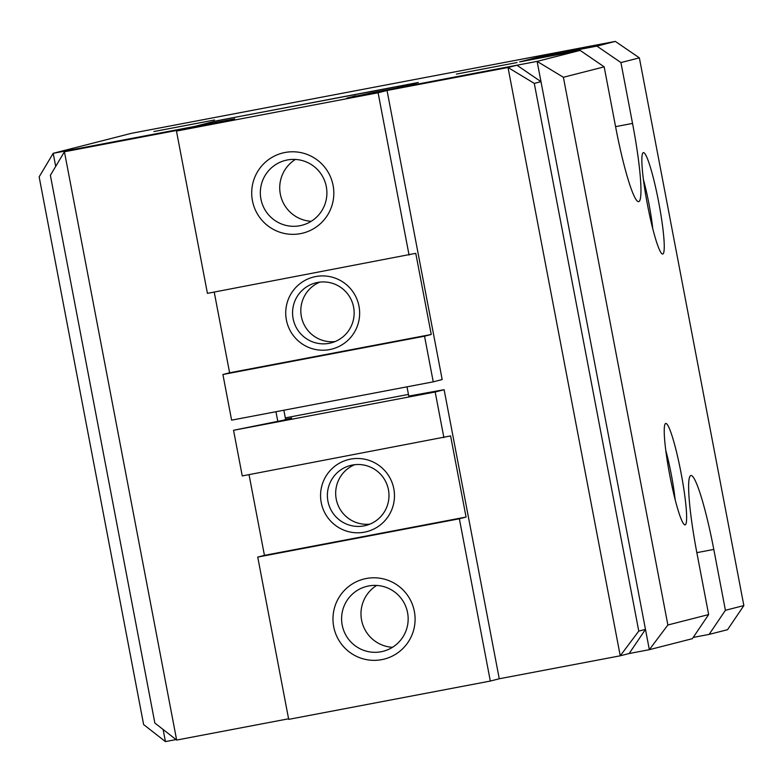 <?xml version="1.0" encoding="UTF-8"?>
<svg xmlns="http://www.w3.org/2000/svg" width="783" height="783" viewBox="0 0 783 783"><rect width="100%" height="100%" fill="white"/><g stroke="black" fill="none" stroke-linecap="round" stroke-linejoin="round"><path stroke-width="1.17" d="M632.537 123.42A77.448 8.633 -100.8 0 1 638.674 201.642A77.448 8.633 -100.8 0 1 638.615 201.652A77.448 8.633 -100.8 0 1 615.781 127.707L604.173 66.849L580.134 50.396L519.648 61.886L536.414 57.599L596.9 46.109L620.929 62.562L632.537 123.42L615.575 126.64M604.173 66.849L563.388 77.272L667.87 624.991L708.654 614.567L697.046 553.708A77.448 8.633 -100.8 0 1 690.909 475.496A77.448 8.633 -100.8 0 1 690.968 475.487A77.448 8.633 -100.8 0 1 713.802 549.431L725.41 610.29L743.85 605.572L727.554 629.689L709.124 634.406L693.209 637.421M652.777 228.822A42.683 4.757 79.2 0 0 648.931 203.756A42.683 4.757 79.2 0 0 643.43 179.62M658.63 201.857A51.629 5.755 -100.8 0 1 661.987 253.809A51.629 5.755 -100.8 0 1 647.463 204.706A51.629 5.755 -100.8 0 1 642.843 152.998A51.629 5.755 -100.8 0 1 658.63 201.857M675.152 499.681A42.683 4.757 79.2 0 0 671.305 474.615A42.683 4.757 79.2 0 0 665.804 450.479M681.004 472.707A51.629 5.755 -100.8 0 1 684.362 524.659A51.629 5.755 -100.8 0 1 669.837 475.565A51.629 5.755 -100.8 0 1 665.207 423.857A51.629 5.755 -100.8 0 1 681.004 472.707M456.362 74.091L517.044 62.542L456.362 74.091M153.918 131.534L214.591 119.995L153.918 131.534M536.609 58.666L536.414 57.599M563.388 77.272L537.118 61.387L580.134 50.396M596.9 46.109L615.33 41.401L639.368 57.854L620.929 62.562M639.368 57.854L743.85 605.572M725.41 610.29L709.124 634.406M667.87 624.991L649.342 649.684L629.16 653.521L645.476 629.395L649.342 649.684L692.358 638.683L708.654 614.567M176.048 739.583L165.428 741.599L163.118 729.482M615.33 41.401L131.427 133.316L53.205 153.311L194.35 126.503L216.695 120.788L418.328 82.489L395.983 88.205L537.118 61.387L540.994 81.677L516.937 65.224L370.555 93.03L351.753 97.19L508.02 67.504L516.937 65.224M219.729 121.678L73.348 149.484L64.431 151.765L220.698 122.079L228.519 120.083L219.729 121.678M534.29 83.389L508.02 67.504L620.244 655.802L638.771 631.108L645.476 629.395L540.994 81.677L534.29 83.389L638.771 631.108M629.16 653.521L620.244 655.802L499.26 678.773L444.118 389.699L435.182 391.989L233.549 430.288L282.82 420.344L291.756 418.053L285.58 419.228M176.655 740.062L64.431 151.765L50.376 175.314L154.858 723.032L176.655 740.062L288.584 718.794M165.428 741.599L143.632 724.578L39.15 176.86L53.205 153.311L55.701 166.387M355.658 95.859L346.712 98.149L387.037 90.485L378.101 92.766L176.469 131.074L225.739 121.13L234.675 118.84L194.35 126.503L214.464 121.355L236.858 116.961L416.096 83.057L395.983 88.205L355.717 96.172M275.949 411.721L277.779 421.303M283.867 410.223L285.658 419.619M407.003 386.831L408.834 396.404M368.607 585.968A33.473 33.268 -104.3 0 0 342.406 626.077A33.473 33.268 -104.3 0 0 383.171 651.29A33.473 33.268 -104.3 0 0 407.356 611.621A33.473 33.268 -104.3 0 0 368.607 585.968M381.771 659.638A41.303 41.049 75.7 0 1 333.705 626.733A41.303 41.049 75.7 0 1 366.287 578.5A41.303 41.049 75.7 0 1 414.354 611.406A41.303 41.049 75.7 0 1 381.771 659.638M376.672 585.439A33.473 33.268 -104.3 0 0 392.489 647.306M352.379 465.043A30.977 30.782 -104.3 0 0 328.136 502.157A30.977 30.782 -104.3 0 0 365.857 525.481A30.977 30.782 -104.3 0 0 388.241 488.778A30.977 30.782 -104.3 0 0 352.379 465.043M364.486 532.156A37.173 36.938 75.7 0 1 321.226 502.529A37.173 36.938 75.7 0 1 350.549 459.122A37.173 36.938 75.7 0 1 393.81 488.749A37.173 36.938 75.7 0 1 364.486 532.156M354.719 464.691A30.977 30.782 -104.3 0 0 369.919 524.13M233.549 430.288L242.26 475.927L450.587 435.916L466.071 517.064L459.367 518.777L257.734 557.075L264.439 555.362L249.043 474.645M466.071 517.064L264.439 555.362M459.367 518.777L490.324 681.063L288.692 719.362L257.734 557.075M443.892 437.628L435.182 391.989M285.325 417.868L408.452 394.426M408.775 396.09L444.118 389.699M490.324 681.063L499.26 678.773M299.889 225.729A33.473 33.268 -104.3 0 0 326.09 185.62A33.473 33.268 -104.3 0 0 285.325 160.417A33.473 33.268 -104.3 0 0 261.14 200.076A33.473 33.268 -104.3 0 0 299.889 225.729M285.022 152.489A41.303 41.049 75.7 0 1 333.088 185.405A41.303 41.049 75.7 0 1 300.506 233.637A41.303 41.049 75.7 0 1 252.439 200.722A41.303 41.049 75.7 0 1 285.022 152.489M329.163 343.326A30.977 30.782 -104.3 0 0 353.407 306.212A30.977 30.782 -104.3 0 0 315.686 282.878A30.977 30.782 -104.3 0 0 293.312 319.581A30.977 30.782 -104.3 0 0 329.163 343.326M315.725 276.556A37.173 36.938 75.7 0 1 358.986 306.173A37.173 36.938 75.7 0 1 329.653 349.58A37.173 36.938 75.7 0 1 286.392 319.963A37.173 36.938 75.7 0 1 315.725 276.556M319.895 282.115A30.977 30.782 -104.3 0 0 335.095 341.564M295.406 159.438A33.473 33.268 -104.3 0 0 311.223 221.295M176.469 131.074L207.426 293.361L415.763 253.34L431.247 334.488L424.543 336.201L222.91 374.499L229.615 372.786L214.219 292.069M229.615 372.786L431.247 334.488M424.543 336.201L433.244 381.85L442.18 379.559L387.037 90.485M378.101 92.766L409.059 255.062M222.91 374.499L231.611 420.148L433.244 381.85M713.802 549.431L696.841 552.651"/></g></svg>
